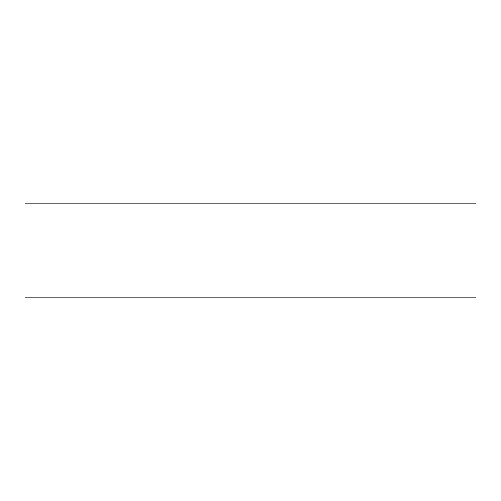 <?xml version="1.0" encoding="UTF-8"?>
<svg xmlns="http://www.w3.org/2000/svg" width="501" height="501" viewBox="0 0 501 501"><rect width="100%" height="100%" fill="white"/><g stroke="black" fill="none" stroke-linecap="round" stroke-linejoin="round"><path stroke-width="0.75" d="M475.95 297.143L475.95 203.857L25.05 203.857L25.05 297.143L475.95 297.143"/></g></svg>
